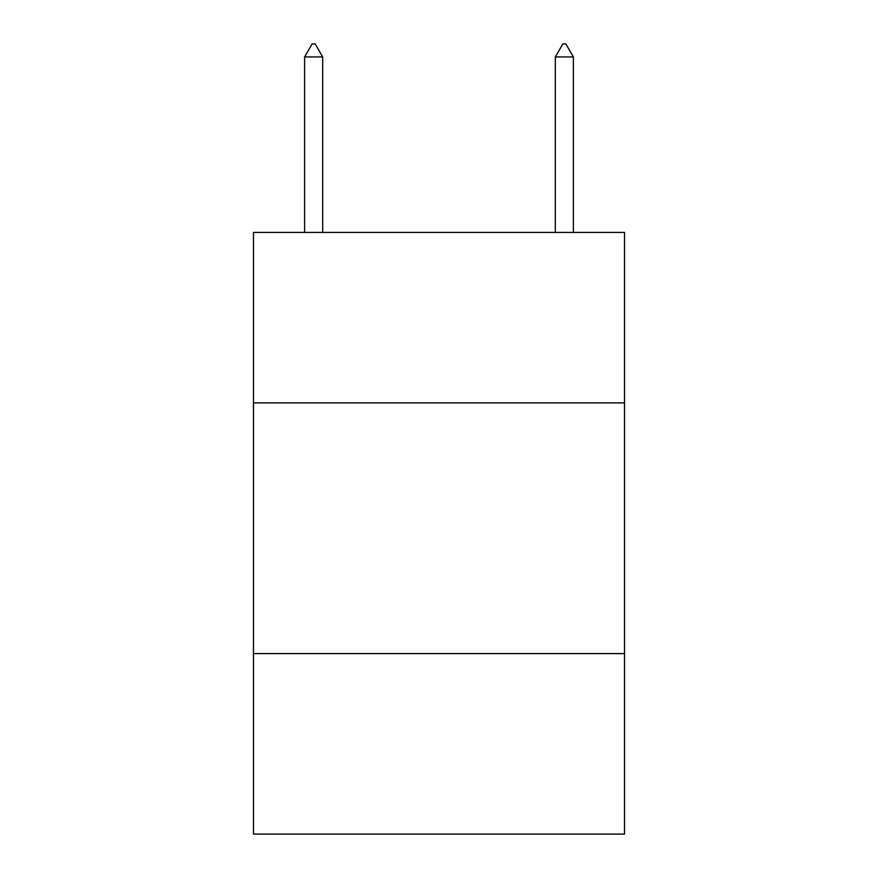<?xml version="1.0" encoding="UTF-8"?>
<svg xmlns="http://www.w3.org/2000/svg" width="878" height="878" viewBox="0 0 878 878"><rect width="100%" height="100%" fill="white"/><g stroke="black" fill="none" stroke-linecap="round" stroke-linejoin="round"><path stroke-width="1.32" d="M624.521 402.903L624.521 232.429L253.479 232.429L253.479 402.903L624.521 402.903L624.521 834.1L253.479 834.1L253.479 402.903M624.521 653.594L253.479 653.594M322.676 56.938L315.158 43.9L312.151 43.9L304.622 56.938L322.676 56.938L322.676 232.429M304.622 56.938L304.622 232.429M562.842 43.9L565.849 43.9L573.378 56.938L555.324 56.938L562.842 43.9M573.378 232.429L573.378 56.938M555.324 232.429L555.324 56.938"/></g></svg>
